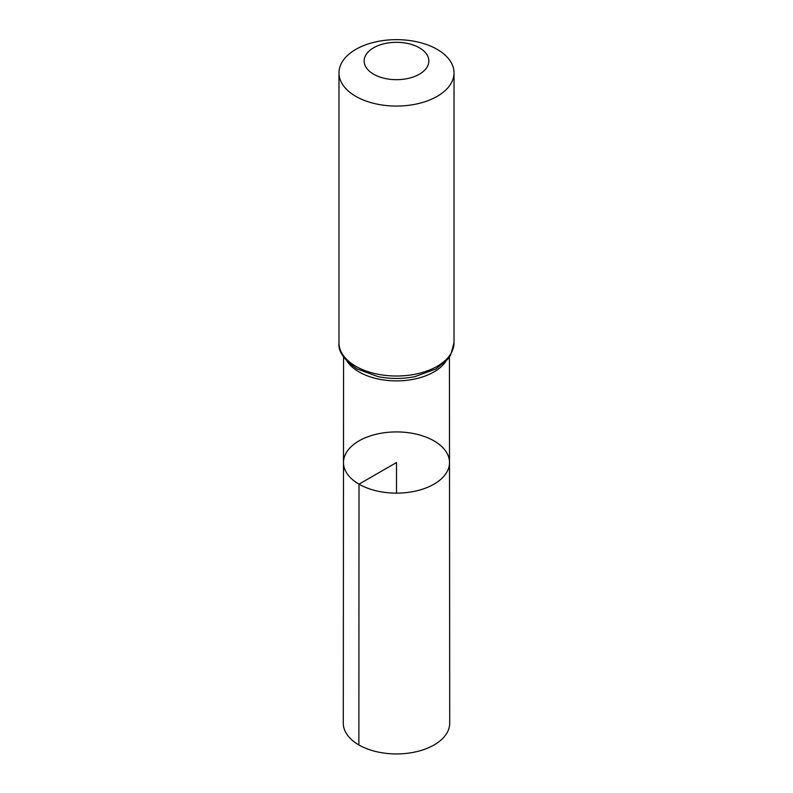 <?xml version="1.0" encoding="UTF-8"?>
<svg xmlns="http://www.w3.org/2000/svg" width="793" height="793" viewBox="0 0 793 793"><rect width="100%" height="100%" fill="white"/><g stroke="black" fill="none" stroke-linecap="round" stroke-linejoin="round"><path stroke-width="1.19" d="M359.011 484.166A53.012 30.61 180 0 1 343.488 462.507A53.012 30.61 180 0 1 396.5 431.917A53.012 30.61 180 0 1 449.512 462.507A53.012 30.61 180 0 1 416.801 490.798A53.012 30.61 180 0 1 359.011 484.166A53.012 30.61 180 0 1 343.488 462.507L343.29 723.206A53.21 30.719 180 0 0 358.872 744.944A53.21 30.719 180 0 0 416.87 751.595A53.21 30.719 180 0 0 449.71 723.206L449.512 462.507A53.012 30.61 180 0 1 416.801 490.798A53.012 30.61 180 0 1 359.011 484.166M373.622 74.205A32.354 18.685 180 0 1 388.124 42.951A32.354 18.685 180 0 1 427.754 65.829A32.354 18.685 180 0 1 373.622 74.205M355.819 96.35A57.522 33.207 180 0 1 338.978 72.857A57.522 33.207 180 0 1 396.5 39.65A57.522 33.207 180 0 1 454.022 72.857A57.522 33.207 180 0 1 418.516 103.546A57.522 33.207 180 0 1 355.819 96.35M396.5 493.127L396.5 462.527L359.011 484.166L358.872 744.944M445.844 361.38A52.923 30.56 180 0 1 359.08 371.937A52.923 30.56 180 0 1 347.156 361.38M355.819 366.297A57.522 33.207 180 0 1 338.978 342.814C337.967 351.259 343.984 359.963 357.019 368.933L378.013 376.616A55.223 31.889 180 0 0 414.987 376.616L435.882 368.983L447.678 359.328L450.583 355.175L454.022 342.814A57.522 33.207 180 0 1 418.516 373.493A57.522 33.207 180 0 1 355.819 366.297M343.567 356.999L343.488 462.507M449.433 356.999L449.512 462.507M338.978 72.857L338.978 342.814M454.022 72.857L454.022 342.814"/></g></svg>
